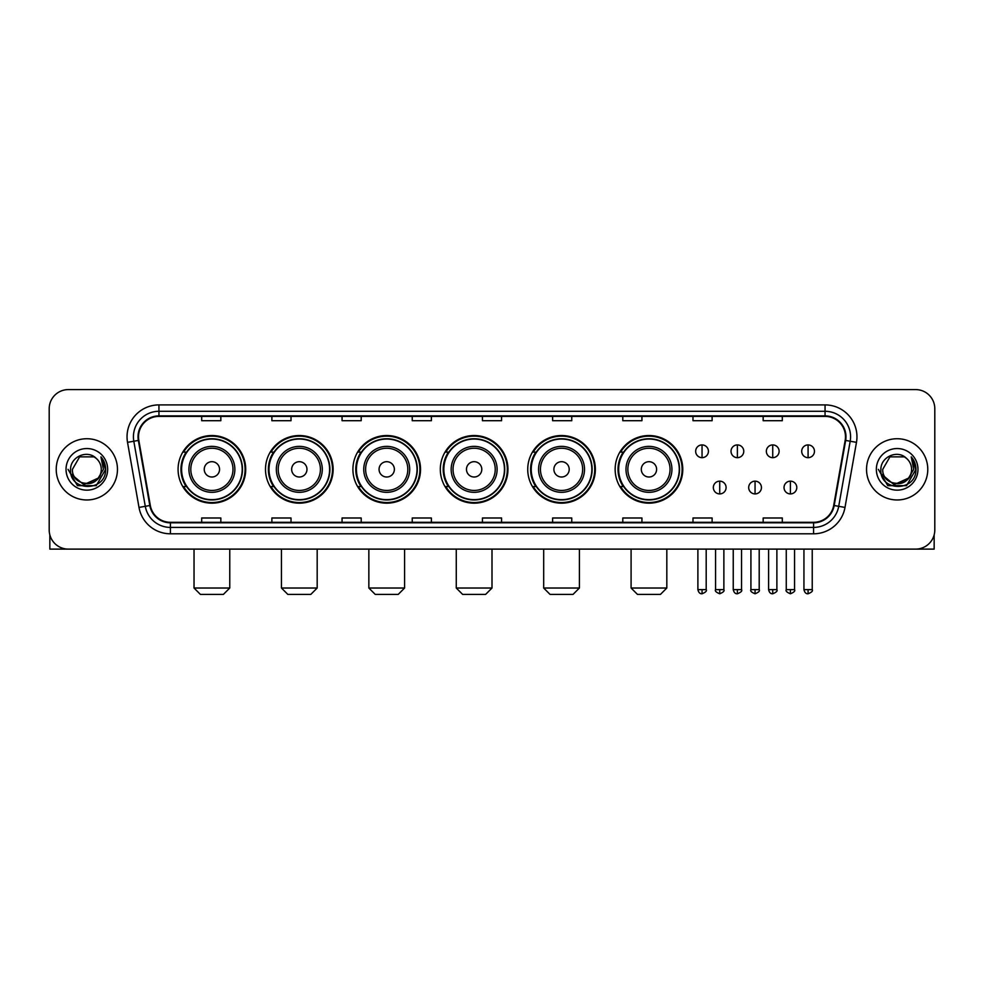 <?xml version="1.0" encoding="UTF-8"?>
<svg xmlns="http://www.w3.org/2000/svg" width="984" height="984" viewBox="0 0 984 984"><rect width="100%" height="100%" fill="white"/><g stroke="black" fill="none" stroke-linecap="round" stroke-linejoin="round"><path stroke-width="1.48" d="M615.148 469.356A33.813 33.813 0 0 0 648.96 503.168A33.813 33.813 0 0 0 682.773 469.356A33.813 33.813 0 0 0 648.96 435.531A33.813 33.813 0 0 0 615.148 469.356M527.731 469.356A33.813 33.813 0 0 0 561.544 503.168A33.813 33.813 0 0 0 595.357 469.356A33.813 33.813 0 0 0 561.544 435.531A33.813 33.813 0 0 0 527.731 469.356M440.315 469.356A33.813 33.813 0 0 0 474.14 503.168A33.813 33.813 0 0 0 507.953 469.356A33.813 33.813 0 0 0 474.14 435.531A33.813 33.813 0 0 0 440.315 469.356M352.912 469.356A33.813 33.813 0 0 0 386.724 503.168A33.813 33.813 0 0 0 420.537 469.356A33.813 33.813 0 0 0 386.724 435.531A33.813 33.813 0 0 0 352.912 469.356M265.495 469.356A33.813 33.813 0 0 0 299.308 503.168A33.813 33.813 0 0 0 333.133 469.356A33.813 33.813 0 0 0 299.308 435.531A33.813 33.813 0 0 0 265.495 469.356M178.079 469.356A33.813 33.813 0 0 0 211.904 503.168A33.813 33.813 0 0 0 245.717 469.356A33.813 33.813 0 0 0 211.904 435.531A33.813 33.813 0 0 0 178.079 469.356M186.197 486.576A30.947 30.947 0 0 1 186.197 452.123M273.601 486.576A30.947 30.947 0 0 1 273.601 452.123M361.017 486.576A30.947 30.947 0 0 1 361.017 452.123M448.433 486.576A30.947 30.947 0 0 1 448.433 452.123M535.837 486.576A30.947 30.947 0 0 1 535.837 452.123M623.253 486.576A30.947 30.947 0 0 1 623.253 452.123M49.2 408.741L49.2 529.958A19.139 19.139 0 0 0 68.339 549.109L915.661 549.109A19.139 19.139 0 0 0 934.8 529.958L934.8 408.741A19.139 19.139 0 0 0 915.661 389.59L68.339 389.59A19.139 19.139 0 0 0 49.2 408.741L49.2 529.958M56.223 469.356A30.627 30.627 0 0 0 86.85 499.97A30.627 30.627 0 0 0 117.465 469.356A30.627 30.627 0 0 0 86.85 438.729A30.627 30.627 0 0 0 56.223 469.356A30.627 30.627 0 0 0 86.85 499.97A30.627 30.627 0 0 0 117.465 469.356A30.627 30.627 0 0 0 86.85 438.729A30.627 30.627 0 0 0 56.223 469.356M866.535 469.356A30.627 30.627 0 0 0 897.15 499.97A30.627 30.627 0 0 0 927.777 469.356A30.627 30.627 0 0 0 897.15 438.729A30.627 30.627 0 0 0 866.535 469.356A30.627 30.627 0 0 0 897.15 499.97A30.627 30.627 0 0 0 927.777 469.356A30.627 30.627 0 0 0 897.15 438.729A30.627 30.627 0 0 0 866.535 469.356M138.523 436.81A20.418 20.418 0 0 1 158.941 416.392L825.059 416.392A20.418 20.418 0 0 1 845.17 440.352L833.694 505.432A20.418 20.418 0 0 1 813.584 522.307L170.417 522.307A20.418 20.418 0 0 1 150.306 505.432L138.83 440.352A20.418 20.418 0 0 1 138.523 436.81M138.018 436.81A20.922 20.922 0 0 0 138.338 440.438L149.814 505.518A20.922 20.922 0 0 0 170.417 522.812L813.584 522.812A20.922 20.922 0 0 0 834.186 505.518L845.662 440.438A20.922 20.922 0 0 0 825.059 415.888L158.941 415.888A20.922 20.922 0 0 0 138.018 436.81M127.526 442.345A31.906 31.906 0 0 1 158.941 404.904L825.059 404.904A31.906 31.906 0 0 1 856.474 442.345L844.998 507.424A31.906 31.906 0 0 1 813.584 533.795L170.417 533.795A31.906 31.906 0 0 1 139.002 507.424L127.526 442.345L133.812 441.238A25.523 25.523 0 0 1 158.941 411.287L825.059 411.287A25.523 25.523 0 0 1 850.188 441.238L838.712 506.317A25.523 25.523 0 0 1 813.584 527.412L170.417 527.412A25.523 25.523 0 0 1 145.288 506.317L133.812 441.238A25.523 25.523 0 0 1 133.418 436.81M915.661 389.59L68.339 389.59M68.339 549.109L915.661 549.109M934.8 529.958L934.8 408.741M834.186 505.518L838.712 506.317L850.188 441.238L856.474 442.345M482.431 416.392L482.431 420.709L501.569 420.709L501.569 416.392M412.247 416.392L412.247 420.709L431.386 420.709L431.386 416.392M342.063 416.392L342.063 420.709L361.202 420.709L361.202 416.392M271.879 416.392L271.879 420.709L291.018 420.709L291.018 416.392M201.695 416.392L201.695 420.709L220.834 420.709L220.834 416.392M552.614 416.392L552.614 420.709L571.753 420.709L571.753 416.392M622.798 416.392L622.798 420.709L641.937 420.709L641.937 416.392M692.982 416.392L692.982 420.709L712.121 420.709L712.121 416.392M763.166 416.392L763.166 420.709L782.305 420.709L782.305 416.392M501.569 522.307L501.569 517.99L482.431 517.99L482.431 522.307M431.386 522.307L431.386 517.99L412.247 517.99L412.247 522.307M361.202 522.307L361.202 517.99L342.063 517.99L342.063 522.307M291.018 522.307L291.018 517.99L271.879 517.99L271.879 522.307M220.834 522.307L220.834 517.99L201.695 517.99L201.695 522.307M571.753 522.307L571.753 517.99L552.614 517.99L552.614 522.307M641.937 522.307L641.937 517.99L622.798 517.99L622.798 522.307M712.121 522.307L712.121 517.99L692.982 517.99L692.982 522.307M782.305 522.307L782.305 517.99L763.166 517.99L763.166 522.307M97.896 478.618C90.245 488.962 71.672 482.344 72.422 469.356C71.537 487.953 102.151 487.953 101.266 469.356C102.151 487.953 71.537 487.953 72.422 469.356L79.63 456.859L94.058 456.859L96.297 458.458C87.441 449.184 70.405 456.822 70.565 469.356C68.941 491.606 105.03 492.197 105.62 470.426L105.645 469.356C105.595 464.62 104.021 460.463 100.934 456.883L103.418 469.356L97.896 478.618A14.416 14.416 0 0 0 101.266 469.356C102.151 487.953 71.537 487.953 72.422 469.356L79.63 456.859M101.266 469.356A14.416 14.416 0 0 0 96.297 458.458M98.818 477.843L83.775 484.669L71.008 474.03M66.039 469.356A20.799 20.799 0 0 0 86.85 490.155A20.799 20.799 0 0 0 107.65 469.356A20.799 20.799 0 0 0 86.85 448.544A20.799 20.799 0 0 0 66.039 469.356M100.934 456.883L105.645 469.897L104.771 463.648L105.645 469.897L104.771 463.648L105.645 469.897L101.069 457.043L105.645 469.897L101.069 457.043L105.645 469.356L96.248 485.641L77.441 485.641L68.044 469.356M101.069 457.043L105.645 469.909M49.84 534.865L49.84 549.109L123.849 549.109M223.38 594.41L200.416 594.41L194.032 588.026L229.764 588.026L223.38 594.41M219.555 469.356A7.651 7.651 0 0 0 211.904 461.693A7.651 7.651 0 0 0 204.242 469.356A7.651 7.651 0 0 0 211.904 477.006A7.651 7.651 0 0 0 219.555 469.356M234.868 469.356A22.964 22.964 0 0 0 211.904 446.379A22.964 22.964 0 0 0 188.928 469.356A22.964 22.964 0 0 0 211.904 492.32A22.964 22.964 0 0 0 234.868 469.356A22.964 22.964 0 0 1 211.904 492.32A22.964 22.964 0 0 1 188.928 469.356M242.212 469.356A30.307 30.307 0 0 0 211.904 439.048A30.307 30.307 0 0 0 181.597 469.356A30.307 30.307 0 0 0 211.904 499.651A30.307 30.307 0 0 0 242.212 469.356M245.077 469.356A33.173 33.173 0 0 1 183.541 486.576L186.616 486.576A30.59 30.59 0 0 0 232.138 492.283A30.59 30.59 0 0 0 232.138 446.416A30.59 30.59 0 0 0 186.616 452.123L183.541 452.123A33.173 33.173 0 0 1 245.077 469.356M310.796 594.41L287.832 594.41L281.449 588.026L317.18 588.026L310.796 594.41M306.971 469.356A7.651 7.651 0 0 0 299.308 461.693A7.651 7.651 0 0 0 291.658 469.356A7.651 7.651 0 0 0 299.308 477.006A7.651 7.651 0 0 0 306.971 469.356M322.285 469.356A22.964 22.964 0 0 0 299.308 446.379A22.964 22.964 0 0 0 276.344 469.356A22.964 22.964 0 0 0 299.308 492.32A22.964 22.964 0 0 0 322.285 469.356A22.964 22.964 0 0 1 299.308 492.32A22.964 22.964 0 0 1 276.344 469.356M329.615 469.356A30.307 30.307 0 0 0 299.308 439.048A30.307 30.307 0 0 0 269.001 469.356A30.307 30.307 0 0 0 299.308 499.651A30.307 30.307 0 0 0 329.615 469.356M332.494 469.356A33.173 33.173 0 0 1 270.957 486.576L274.032 486.576A30.59 30.59 0 0 0 319.554 492.283A30.59 30.59 0 0 0 319.554 446.416A30.59 30.59 0 0 0 274.032 452.123L270.957 452.123A33.173 33.173 0 0 1 332.494 469.356M398.212 594.41L375.236 594.41L368.852 588.026L404.584 588.026L398.212 594.41M394.375 469.356A7.651 7.651 0 0 0 386.724 461.693A7.651 7.651 0 0 0 379.061 469.356A7.651 7.651 0 0 0 386.724 477.006A7.651 7.651 0 0 0 394.375 469.356M409.688 469.356A22.964 22.964 0 0 0 386.724 446.379A22.964 22.964 0 0 0 363.748 469.356A22.964 22.964 0 0 0 386.724 492.32A22.964 22.964 0 0 0 409.688 469.356A22.964 22.964 0 0 1 386.724 492.32A22.964 22.964 0 0 1 363.748 469.356M417.031 469.356A30.307 30.307 0 0 0 386.724 439.048A30.307 30.307 0 0 0 356.417 469.356A30.307 30.307 0 0 0 386.724 499.651A30.307 30.307 0 0 0 417.031 469.356M419.897 469.356A33.173 33.173 0 0 1 358.373 486.576L361.448 486.576A30.59 30.59 0 0 0 406.958 492.283A30.59 30.59 0 0 0 406.958 446.416A30.59 30.59 0 0 0 361.448 452.123L358.373 452.123A33.173 33.173 0 0 1 419.897 469.356M485.616 594.41L462.652 594.41L456.268 588.026L492 588.026L485.616 594.41M481.791 469.356A7.651 7.651 0 0 0 474.14 461.693A7.651 7.651 0 0 0 466.478 469.356A7.651 7.651 0 0 0 474.14 477.006A7.651 7.651 0 0 0 481.791 469.356M497.104 469.356A22.964 22.964 0 0 0 474.14 446.379A22.964 22.964 0 0 0 451.164 469.356A22.964 22.964 0 0 0 474.14 492.32A22.964 22.964 0 0 0 497.104 469.356A22.964 22.964 0 0 1 474.14 492.32A22.964 22.964 0 0 1 451.164 469.356M504.448 469.356A30.307 30.307 0 0 0 474.14 439.048A30.307 30.307 0 0 0 443.833 469.356A30.307 30.307 0 0 0 474.14 499.651A30.307 30.307 0 0 0 504.448 469.356M507.313 469.356A33.173 33.173 0 0 1 445.777 486.576L448.852 486.576A30.59 30.59 0 0 0 494.374 492.283A30.59 30.59 0 0 0 494.374 446.416A30.59 30.59 0 0 0 448.852 452.123L445.777 452.123A33.173 33.173 0 0 1 507.313 469.356M573.032 594.41L550.056 594.41L543.685 588.026L579.416 588.026L573.032 594.41M569.207 469.356A7.651 7.651 0 0 0 561.544 461.693A7.651 7.651 0 0 0 553.894 469.356A7.651 7.651 0 0 0 561.544 477.006A7.651 7.651 0 0 0 569.207 469.356M584.521 469.356A22.964 22.964 0 0 0 561.544 446.379A22.964 22.964 0 0 0 538.58 469.356A22.964 22.964 0 0 0 561.544 492.32A22.964 22.964 0 0 0 584.521 469.356A22.964 22.964 0 0 1 561.544 492.32A22.964 22.964 0 0 1 538.58 469.356M591.851 469.356A30.307 30.307 0 0 0 561.544 439.048A30.307 30.307 0 0 0 531.237 469.356A30.307 30.307 0 0 0 561.544 499.651A30.307 30.307 0 0 0 591.851 469.356M594.73 469.356A33.173 33.173 0 0 1 533.193 486.576L536.268 486.576A30.59 30.59 0 0 0 581.79 492.283A30.59 30.59 0 0 0 581.79 446.416A30.59 30.59 0 0 0 536.268 452.123L533.193 452.123A33.173 33.173 0 0 1 594.73 469.356M660.449 594.41L637.472 594.41L631.088 588.026L666.82 588.026L660.449 594.41M656.611 469.356A7.651 7.651 0 0 0 648.96 461.693A7.651 7.651 0 0 0 641.297 469.356A7.651 7.651 0 0 0 648.96 477.006A7.651 7.651 0 0 0 656.611 469.356M671.924 469.356A22.964 22.964 0 0 0 648.96 446.379A22.964 22.964 0 0 0 625.984 469.356A22.964 22.964 0 0 0 648.96 492.32A22.964 22.964 0 0 0 671.924 469.356A22.964 22.964 0 0 1 648.96 492.32A22.964 22.964 0 0 1 625.984 469.356M679.268 469.356A30.307 30.307 0 0 0 648.96 439.048A30.307 30.307 0 0 0 618.653 469.356A30.307 30.307 0 0 0 648.96 499.651A30.307 30.307 0 0 0 679.268 469.356M682.133 469.356A33.173 33.173 0 0 1 620.609 486.576L623.672 486.576A30.59 30.59 0 0 0 669.194 492.283A30.59 30.59 0 0 0 669.194 446.416A30.59 30.59 0 0 0 623.672 452.123L620.609 452.123A33.173 33.173 0 0 1 682.133 469.356M702.047 444.916A6.384 6.384 0 0 0 695.663 451.287A6.384 6.384 0 0 0 702.047 457.671A6.384 6.384 0 0 0 708.418 451.287A6.384 6.384 0 0 0 702.047 444.916L702.047 457.671A6.384 6.384 0 0 0 708.418 451.287A6.384 6.384 0 0 0 702.047 444.916M737.385 444.916A6.384 6.384 0 0 0 731.014 451.287A6.384 6.384 0 0 0 737.385 457.671A6.384 6.384 0 0 0 743.769 451.287A6.384 6.384 0 0 0 737.385 444.916L737.385 457.671A6.384 6.384 0 0 0 743.769 451.287A6.384 6.384 0 0 0 737.385 444.916M772.735 444.916A6.384 6.384 0 0 0 766.351 451.287A6.384 6.384 0 0 0 772.735 457.671A6.384 6.384 0 0 0 779.119 451.287A6.384 6.384 0 0 0 772.735 444.916L772.735 457.671A6.384 6.384 0 0 0 779.119 451.287A6.384 6.384 0 0 0 772.735 444.916M808.085 444.916A6.384 6.384 0 0 0 801.702 451.287A6.384 6.384 0 0 0 808.085 457.671A6.384 6.384 0 0 0 814.469 451.287A6.384 6.384 0 0 0 808.085 444.916L808.085 457.671A6.384 6.384 0 0 0 814.469 451.287A6.384 6.384 0 0 0 808.085 444.916M719.722 481.151A6.384 6.384 0 0 0 713.339 487.535A6.384 6.384 0 0 0 719.722 493.919A6.384 6.384 0 0 0 726.094 487.535A6.384 6.384 0 0 0 719.722 481.151L719.722 493.919A6.384 6.384 0 0 0 726.094 487.535A6.384 6.384 0 0 0 719.722 481.151M755.06 481.151A6.384 6.384 0 0 0 748.689 487.535A6.384 6.384 0 0 0 755.06 493.919A6.384 6.384 0 0 0 761.444 487.535A6.384 6.384 0 0 0 755.06 481.151L755.06 493.919A6.384 6.384 0 0 0 761.444 487.535A6.384 6.384 0 0 0 755.06 481.151M790.41 481.151A6.384 6.384 0 0 0 784.027 487.535A6.384 6.384 0 0 0 790.41 493.919A6.384 6.384 0 0 0 796.794 487.535A6.384 6.384 0 0 0 790.41 481.151L790.41 493.919A6.384 6.384 0 0 0 796.794 487.535A6.384 6.384 0 0 0 790.41 481.151M934.16 534.865L934.16 549.109L860.151 549.109M911.578 469.356C912.463 487.953 881.849 487.953 882.734 469.356L889.942 456.859L904.37 456.859L906.596 458.458C897.752 449.184 880.717 456.822 880.877 469.356C879.253 491.606 915.341 492.197 915.932 470.426L915.956 469.356C915.907 464.62 914.333 460.463 911.245 456.883L913.73 469.356L908.207 478.618A14.416 14.416 0 0 0 911.578 469.356C912.463 487.953 881.849 487.953 882.734 469.356C881.849 487.953 912.463 487.953 911.578 469.356A14.416 14.416 0 0 0 906.596 458.458M908.207 478.618C900.557 488.962 881.984 482.344 882.734 469.356M909.13 477.843L894.087 484.669L881.32 474.03M876.35 469.356A20.799 20.799 0 0 0 897.15 490.155A20.799 20.799 0 0 0 917.961 469.356A20.799 20.799 0 0 0 897.15 448.544A20.799 20.799 0 0 0 876.35 469.356M911.245 456.883L915.956 469.897L915.083 463.648L915.956 469.897L915.083 463.648L915.956 469.897L911.381 457.043L915.956 469.897L911.381 457.043L915.956 469.356L906.559 485.641L887.752 485.641L878.355 469.356M911.381 457.043L915.956 469.909M825.059 404.904L825.059 415.888M133.812 441.238L138.338 440.438M170.417 533.795L170.417 522.812M813.584 522.812L813.584 533.795M139.002 507.424L149.814 505.518M845.662 440.438L850.188 441.238M158.941 404.904L158.941 415.888M838.712 506.317L844.998 507.424M232.999 469.356A21.107 21.107 0 0 0 211.904 448.249A21.107 21.107 0 0 0 190.798 469.356A21.107 21.107 0 0 0 211.904 490.45A21.107 21.107 0 0 0 232.999 469.356M320.415 469.356A21.107 21.107 0 0 0 299.308 448.249A21.107 21.107 0 0 0 278.214 469.356A21.107 21.107 0 0 0 299.308 490.45A21.107 21.107 0 0 0 320.415 469.356M407.819 469.356A21.107 21.107 0 0 0 386.724 448.249A21.107 21.107 0 0 0 365.618 469.356A21.107 21.107 0 0 0 386.724 490.45A21.107 21.107 0 0 0 407.819 469.356M495.235 469.356A21.107 21.107 0 0 0 474.14 448.249A21.107 21.107 0 0 0 453.034 469.356A21.107 21.107 0 0 0 474.14 490.45A21.107 21.107 0 0 0 495.235 469.356M582.651 469.356A21.107 21.107 0 0 0 561.544 448.249A21.107 21.107 0 0 0 540.45 469.356A21.107 21.107 0 0 0 561.544 490.45A21.107 21.107 0 0 0 582.651 469.356M670.055 469.356A21.107 21.107 0 0 0 648.96 448.249A21.107 21.107 0 0 0 627.853 469.356A21.107 21.107 0 0 0 648.96 490.45A21.107 21.107 0 0 0 670.055 469.356M702.047 589.625L697.89 589.625C698.615 592.577 700.005 593.955 702.047 593.77L702.047 589.625L706.192 589.625L706.192 549.109M737.385 589.625L733.24 589.625C733.966 592.577 735.356 593.955 737.385 593.77L737.385 589.625L741.542 589.625L741.542 549.109M772.735 589.625L768.59 589.625C769.316 592.577 770.693 593.955 772.735 593.77L772.735 589.625L776.88 589.625L776.88 549.109M808.085 589.625L803.94 589.625C804.666 592.577 806.044 593.955 808.085 593.77L808.085 589.625L812.231 589.625L812.231 549.109M719.722 589.625L715.565 589.625C714.728 590.941 716.106 592.331 719.722 593.77L719.722 589.625L723.867 589.625L723.867 549.109M755.06 589.625L750.915 589.625C750.079 590.941 751.456 592.331 755.06 593.77L755.06 589.625L759.205 589.625L759.205 549.109M790.41 589.625L786.265 589.625C785.429 590.941 786.806 592.331 790.41 593.77L790.41 589.625L794.555 589.625L794.555 549.109M229.764 549.109L229.764 588.026M194.032 549.109L194.032 588.026M317.18 549.109L317.18 588.026M281.449 549.109L281.449 588.026M404.584 549.109L404.584 588.026M368.852 549.109L368.852 588.026M492 549.109L492 588.026M456.268 549.109L456.268 588.026M579.416 549.109L579.416 588.026M543.685 549.109L543.685 588.026M666.82 549.109L666.82 588.026M631.088 549.109L631.088 588.026M697.89 589.625L697.89 549.109M706.192 589.625C707.029 590.941 705.651 592.331 702.047 593.77M733.24 589.625L733.24 549.109M741.542 589.625C742.379 590.941 741.001 592.331 737.385 593.77M768.59 589.625L768.59 549.109M776.88 589.625C777.729 590.941 776.339 592.331 772.735 593.77M803.94 589.625L803.94 549.109M812.231 589.625C813.079 590.941 811.689 592.331 808.085 593.77M715.565 589.625L715.565 549.109M723.867 589.625C724.704 590.941 723.326 592.331 719.722 593.77M750.915 589.625L750.915 549.109M759.205 589.625C760.054 590.941 758.676 592.331 755.06 593.77M786.265 589.625L786.265 549.109M794.555 589.625C795.404 590.941 794.014 592.331 790.41 593.77"/></g></svg>
